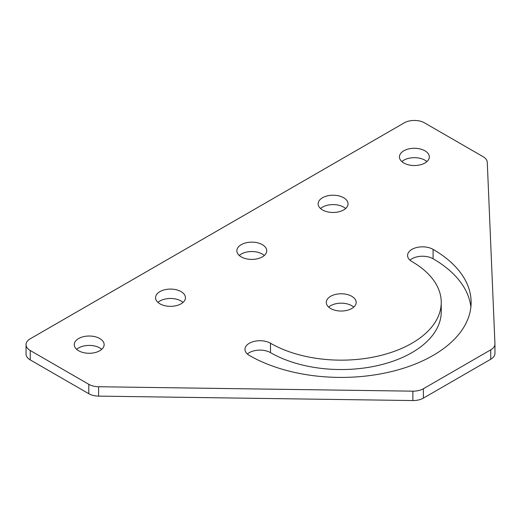 <?xml version="1.0" encoding="UTF-8"?>
<svg xmlns="http://www.w3.org/2000/svg" width="521" height="521" viewBox="0 0 521 521"><rect width="100%" height="100%" fill="white"/><g stroke="black" fill="none" stroke-linecap="round" stroke-linejoin="round"><path stroke-width="0.78" d="M353.759 307.103A14.946 8.629 0 0 0 351.786 305.697A14.946 8.629 0 0 0 328.673 307.103M351.786 296.306A14.946 8.629 0 0 0 335.498 294.437A14.946 8.629 0 0 0 326.27 302.408A14.946 8.629 0 0 0 330.646 308.51A14.946 8.629 0 0 0 346.934 310.379A14.946 8.629 0 0 0 356.162 302.408A14.946 8.629 0 0 0 351.786 296.306M426.92 161.601A14.946 8.629 0 0 0 424.947 160.194A14.946 8.629 0 0 0 401.841 161.601M424.947 150.803A14.946 8.629 0 0 0 408.659 148.934A14.946 8.629 0 0 0 399.438 156.906A14.946 8.629 0 0 0 403.814 163.008A14.946 8.629 0 0 0 420.102 164.877A14.946 8.629 0 0 0 429.33 156.906A14.946 8.629 0 0 0 424.947 150.803M345.625 208.537A14.946 8.629 0 0 0 343.652 207.13A14.946 8.629 0 0 0 320.545 208.537M343.652 197.739A14.946 8.629 0 0 0 327.364 195.87A14.946 8.629 0 0 0 318.142 203.841A14.946 8.629 0 0 0 322.519 209.943A14.946 8.629 0 0 0 338.806 211.813A14.946 8.629 0 0 0 348.035 203.841A14.946 8.629 0 0 0 343.652 197.739M264.329 255.472A14.946 8.629 0 0 0 262.356 254.066A14.946 8.629 0 0 0 239.25 255.472M262.356 244.675A14.946 8.629 0 0 0 246.068 242.806A14.946 8.629 0 0 0 236.847 250.777A14.946 8.629 0 0 0 241.223 256.879A14.946 8.629 0 0 0 257.511 258.748A14.946 8.629 0 0 0 266.739 250.777A14.946 8.629 0 0 0 262.356 244.675M183.034 302.408A14.946 8.629 0 0 0 181.061 301.001A14.946 8.629 0 0 0 157.954 302.408M181.061 291.61A14.946 8.629 0 0 0 164.773 289.741A14.946 8.629 0 0 0 155.551 297.712A14.946 8.629 0 0 0 159.927 303.815A14.946 8.629 0 0 0 176.215 305.684A14.946 8.629 0 0 0 185.437 297.712A14.946 8.629 0 0 0 181.061 291.61M101.738 349.344A14.946 8.629 0 0 0 99.765 347.937A14.946 8.629 0 0 0 76.659 349.344M99.765 338.546A14.946 8.629 0 0 0 83.477 336.677A14.946 8.629 0 0 0 74.256 344.648A14.946 8.629 0 0 0 78.632 350.75A14.946 8.629 0 0 0 94.92 352.619A14.946 8.629 0 0 0 104.141 344.648A14.946 8.629 0 0 0 99.765 338.546M249.351 355.446A129.918 75.004 0 0 0 390.932 371.707A129.918 75.004 0 0 0 471.127 302.408A129.918 75.004 0 0 0 433.081 249.37A14.946 8.629 0 0 0 416.793 247.501A14.946 8.629 0 0 0 407.565 255.472A14.946 8.629 0 0 0 411.942 261.575A100.025 57.746 180 0 1 441.241 302.408A100.025 57.746 180 0 1 379.49 355.758A100.025 57.746 180 0 1 270.49 343.241A14.946 8.629 0 0 0 254.202 341.372A14.946 8.629 0 0 0 244.974 349.344A14.946 8.629 0 0 0 249.351 355.446M30.257 350.516L88.791 384.309A14.373 8.297 0 0 0 98.606 386.738L412.866 391.167A14.373 8.297 0 0 0 423.384 388.738L490.743 349.845A14.373 8.297 0 0 0 494.95 343.977A14.373 8.297 0 0 0 494.943 343.775L487.278 162.337A14.373 8.297 0 0 0 483.078 156.671L424.543 122.878A14.373 8.297 0 0 0 404.218 122.878L30.257 338.78A14.373 8.297 0 0 0 26.05 344.648A14.373 8.297 0 0 0 30.257 350.516L30.257 359.907L88.791 393.7L88.791 384.309M441.241 302.408L441.241 311.792A100.025 57.746 180 0 1 379.49 365.149A100.025 57.746 180 0 1 270.49 352.632A14.946 8.629 0 0 0 247.377 354.039M470.873 307.103A129.918 75.004 0 0 0 433.081 258.761A14.946 8.629 0 0 0 409.968 260.168M98.606 386.738L98.606 396.123L412.866 400.551L412.866 391.167M98.606 396.123A14.373 8.297 180 0 1 88.791 393.7M30.257 359.907A14.373 8.297 180 0 1 26.05 354.039L26.05 344.648M494.943 353.166A14.373 8.297 180 0 1 494.95 353.368A14.373 8.297 180 0 1 490.743 359.236L490.743 349.845M423.384 388.738L423.384 398.122L490.743 359.236M423.384 398.122A14.373 8.297 180 0 1 412.866 400.551M270.49 343.241L270.49 352.632M433.081 249.37L433.081 258.761M494.95 353.368L494.95 343.977"/></g></svg>
